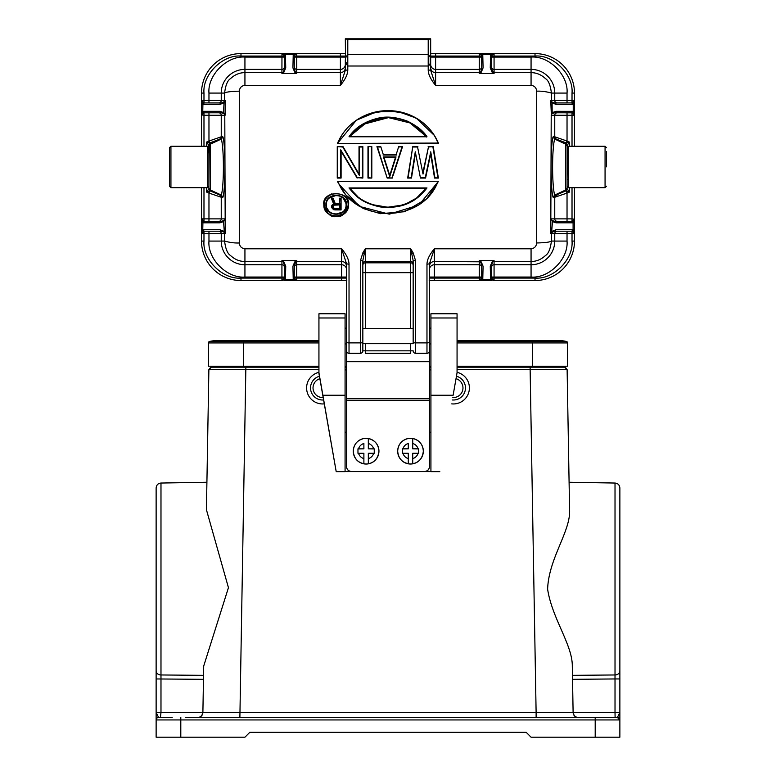 <?xml version="1.0" encoding="UTF-8"?>
<svg xmlns="http://www.w3.org/2000/svg" width="776" height="776" viewBox="0 0 776 776"><rect width="100%" height="100%" fill="white"/><g stroke="black" fill="none" stroke-linecap="round" stroke-linejoin="round"><path stroke-width="1.16" d="M619.869 589.197L619.869 509.027M318.936 369.618L208.88 369.618L206.426 509.725L206.911 482.245L160.981 483.041C158.052 483.351 156.442 484.99 156.131 487.978L156.131 589.197M362.838 328.394L362.838 343.681L413.162 343.681L413.162 328.394L362.838 328.394L362.838 260.523L365.302 248.786L410.698 248.786L413.162 252.889L415.626 260.911L413.162 260.523L413.162 343.681M346.562 361.703L429.438 361.703L429.438 398.777L346.562 398.777L346.562 350.936M429.438 350.936L429.438 361.703M345.33 56.066L340.392 56.066L340.392 69.384A4.937 4.918 180 0 0 345.33 64.466L345.33 70.306L347.793 69.898C347.726 74.409 345.252 79.559 340.392 85.35L244.935 85.35C241.549 85.767 239.677 87.707 239.328 91.17L239.328 242.966C239.677 246.429 241.54 248.369 244.935 248.786L341.624 248.786C346.484 254.567 348.948 259.717 349.025 264.238L349.025 353.303L360.374 353.303A2.464 2.464 0 0 0 362.838 350.839L362.838 343.681M413.162 350.839A2.464 2.464 0 0 0 415.626 353.303A2.464 2.464 0 0 1 413.162 350.839L410.698 350.839L410.698 353.303L365.302 353.303L365.302 350.839L362.838 350.839A2.464 2.464 0 0 1 360.374 353.303A2.464 2.464 0 0 0 362.838 350.839L362.838 260.523L360.374 260.911L362.838 252.889L365.302 248.786L365.302 261.483L410.698 261.483L410.698 272.667L362.838 272.667L362.838 265.295A2.464 2.454 -0 0 1 365.302 262.831L365.302 261.483A2.464 2.454 180 0 0 362.838 263.947M345.077 343.933L346.562 343.933L346.562 350.839L346.562 342.158A2.464 0.728 0 0 0 349.025 342.895L360.374 342.895L360.374 260.911M345.077 328.141L346.562 328.141L346.562 280.291L341.624 280.534L341.624 278.07L346.562 278.07L346.562 280.291M324.261 403.869A16.034 16.034 0 0 1 306.685 389.571A16.034 16.034 0 0 1 318.936 372.315M323.582 399.97A12.086 12.086 0 0 1 319.431 376.263M323.155 397.525A9.622 9.622 0 0 1 319.858 378.707M424.511 471.478A4.937 4.937 -0 0 0 429.438 466.551L429.438 466.638A4.937 4.937 180 0 1 424.511 471.565L351.489 471.565A4.937 4.937 180 0 1 346.562 466.638L346.562 432.222L345.077 432.222M430.923 471.565L345.077 471.565M346.562 466.638L346.562 398.777M346.562 466.551A4.937 4.937 -0 0 0 351.489 471.478M429.438 398.777L429.438 466.551M430.923 432.222L429.438 432.222L429.438 466.638M318.936 317.985L318.936 313.776L345.077 313.776L345.077 317.985L318.936 317.985L318.936 373.411L336.202 471.633L318.936 372.722M430.923 317.985L430.923 313.776L457.064 313.776L457.064 317.985L430.923 317.985L430.923 395.246L453.126 395.246L457.064 372.722L457.064 317.985M457.064 372.722L453.126 395.246M430.923 369.91L429.438 369.91M346.562 369.91L345.077 369.91M322.874 395.246L345.077 395.246L345.077 317.985M345.077 395.246L345.077 471.633L336.202 471.633M439.798 471.633L430.923 471.633L430.923 395.246M415.626 260.911L415.626 353.303L426.975 353.303A2.464 2.464 0 0 0 429.438 350.839L429.438 343.933L430.923 343.933M429.438 321.235L429.438 328.141L430.923 328.141M457.064 366.204L567.576 366.204L567.576 342.924A1.484 1.484 0 0 0 566.451 341.488A32.563 32.563 0 0 0 550.941 341.488A32.563 32.563 0 0 1 566.451 341.488A32.563 32.563 0 0 0 558.691 340.557A32.563 32.563 0 0 1 566.451 341.488A1.484 1.484 0 0 1 567.576 342.924L532.549 342.924L532.549 340.557L558.691 340.557M243.451 366.204L243.451 342.924L208.424 342.924A1.484 1.484 0 0 1 209.549 341.488A1.484 1.484 0 0 0 208.424 342.924L208.424 366.204L318.936 366.204M345.077 366.204L346.562 366.204M429.438 366.204L430.923 366.204M318.936 342.924L243.451 342.924L243.451 341.488L209.549 341.488A32.563 32.563 0 0 1 217.309 340.557A32.563 32.563 0 0 0 209.549 341.488A32.563 32.563 0 0 1 225.059 341.488M185.726 717.47L617.405 717.47L615.106 717.47L615.019 712.533L536.119 712.62L573.115 712.62L572.3 666.06C572.494 644.837 552.046 618.423 547.623 589.197C548.603 558.4 570.913 530.978 569.574 509.725L567.12 369.618L530.134 369.618L530.134 367.194L564.656 367.194L457.064 367.194M430.923 367.194L429.438 367.194M346.562 367.194L345.077 367.194M318.936 367.194L211.344 367.194L245.866 367.194L239.881 717.47L197.987 717.47C200.858 717.131 202.497 715.511 202.885 712.62L536.119 712.62L530.134 369.618L457.064 369.618M211.334 367.194L211.344 367.194C211.353 366.495 210.529 367.31 208.88 369.618C210.529 367.31 211.353 366.495 211.344 367.194L208.88 369.618L206.426 509.725L228.445 587.674L203.7 666.06L202.885 712.62C202.536 715.55 200.897 717.169 197.958 717.47L198.219 717.46C196.92 717.499 201.498 718.392 202.885 712.62M569.574 509.725L567.12 369.618L569.574 509.725L567.12 369.618L564.656 367.194L565.403 367.329M578.042 717.47L577.78 717.46C579.08 717.499 574.502 718.392 573.115 712.62C573.503 715.511 575.142 717.131 578.042 717.47C575.103 717.169 573.464 715.55 573.115 712.62C574.502 718.392 579.08 717.499 577.78 717.46L577.528 717.47M615.106 717.47L590.274 717.47M158.479 717.402L158.595 717.47A2.464 2.464 0 0 0 156.131 719.934L156.131 712.533L160.981 712.533L160.428 717.47M203.7 666.06L203.535 675.353L160.981 674.965L160.971 676.682M561.009 367.194L560.98 366.204M214.991 367.194L215.02 366.204M619.869 669.368L619.869 487.978L619.869 737.2L531.065 737.2L526.138 732.263L249.862 732.263L244.935 737.2L156.131 737.2L156.131 719.934L619.869 719.934A2.464 2.464 0 0 0 617.405 717.47A2.464 2.464 180 0 1 619.869 719.934A2.464 2.464 0 0 0 619.743 719.148A2.464 2.464 0 0 1 619.869 719.924A2.464 2.464 180 0 0 617.405 717.47A2.464 2.464 0 0 1 619.743 719.148A2.464 2.464 0 0 0 617.405 717.47A2.464 2.464 0 0 1 619.869 719.934L617.405 717.47L619.869 712.533L618.918 715.026M216.242 712.659L213.72 712.659M202.885 712.533L160.981 712.533L160.981 674.965A4.937 3.987 180 0 1 156.131 670.978L156.131 487.978L156.131 712.533L157.082 715.026M159.206 717.47L172.165 717.47M158.595 717.47L156.131 712.533M567.081 180.226L567.169 179.304M567.081 179.304L567.489 144.86L566.228 142.959L555.024 138.632L554.636 139.049L565.558 144.084L565.578 143.124L556.247 139.146L554.753 136.877L554.753 115.265L572.019 115.265L572.019 146.257M430.631 59.151L430.631 61.634L430.234 56.968L428.207 54.349L428.207 39.683L430.098 38.8L345.902 38.8L347.793 39.683L347.793 54.349L345.543 57.967L345.543 62.711L345.33 38.8L345.902 38.8M430.67 60.625L430.67 64.466A4.937 4.918 180 0 0 435.608 69.384L435.608 85.35C430.728 79.54 428.265 74.389 428.207 69.898L430.67 70.306L430.67 38.8L430.098 38.8M430.612 61.634L429.817 64.641L428.207 66.008L428.207 69.898M413.162 342.158A2.464 0.728 0 0 0 415.626 342.895L426.975 342.895L426.975 264.238C427.042 259.727 429.516 254.576 434.376 248.786L531.065 248.786C534.451 248.369 536.323 246.429 536.672 242.966L536.672 91.17C536.323 87.707 534.46 85.767 531.065 85.35L435.608 85.35L430.67 70.306L430.67 67.735A4.937 4.918 0 0 0 435.608 72.653L480.499 72.323L479.267 73.555L479.267 69.384A2.464 2.454 180 0 0 481.731 66.998M430.67 60.305L430.67 53.602L535.013 53.602A39.469 39.469 0 0 1 574.482 93.072L574.482 146.257L574.482 112.801L574.453 114.916L573.241 111.337L556.023 111.317A1.484 1.348 90 0 1 554.675 112.801L571.893 112.811L573.241 111.337L573.241 104.401L571.893 102.927L554.675 102.936A1.484 1.348 90 0 1 556.023 104.411L573.377 104.372L574.424 100.463L571.893 102.927M430.234 56.968L430.234 63.593M430.399 62.109L430.408 62.914M345.33 64.466L345.33 60.121M345.33 60.383L345.33 70.306L340.392 85.35L340.392 69.384L296.733 69.384L296.733 56.066L294.269 56.066M345.533 57.957L345.31 60.48M202.623 111.366L204.253 112.801L202.623 111.366L201.547 114.916L201.527 112.801L201.517 146.257L201.517 93.072A39.469 39.469 0 0 1 240.987 53.602L345.33 53.602M338.035 143.056C354.089 100.822 421.911 100.822 437.965 143.056L337.444 143.463L356.3 120.29L376.593 111.763L398.136 111.521L416.246 118.117L434.463 135.538L438.556 143.463L337.444 143.463L338.297 141.513M357.338 119.601L360.151 117.894M342.788 147.004L337.259 146.625L337.259 178.073L337.259 146.625L342.788 147.004L359.414 175.521L359.414 147.004L362.46 147.004L362.46 177.685L357.319 177.685L340.703 149.865L340.703 177.685L337.647 177.685L337.647 147.004M357.746 171.884L359.016 174.057L359.414 147.004M357.319 177.685L362.858 178.073L362.858 146.625L362.46 177.685M355.175 174.862L341.1 151.301L340.703 177.685M368.367 177.685L371.82 178.073L371.82 146.625L367.979 146.625L367.979 178.073L367.979 146.625L371.82 146.625L371.82 178.073L368.367 177.685L368.367 147.004M386.419 175.745L377.485 147.004L387.175 178.073L376.942 146.625L387.175 178.073L392.297 178.073L387.466 177.685M381.365 148.459L382.801 152.95M396.681 152.95L398.107 148.459M398.99 147.004L402.54 146.625L393.054 175.745M420.456 178.073L425.578 178.073L430.699 153.978L425.578 178.073L420.456 178.073L415.286 151.805L411.164 177.685L407.662 178.073L408.108 175.327M437.926 175.318L438.382 178.073L434.88 177.685L430.758 151.805L425.258 177.685L420.776 177.685M423.017 174.057L417.575 147.004L423.017 174.057L428.459 147.004L433.26 146.625L438.382 178.073L434.541 178.073L430.971 155.675L434.88 177.685M408.118 177.685L412.774 146.625L417.895 146.625L412.774 146.625L407.662 178.073L411.493 178.073L415.063 155.704L411.164 177.685M337.696 181.836L337.444 181.244L438.556 181.244L418.856 205.029L389.261 214.157L359.288 206.377L338.472 183.572M348.531 204.534L344.728 213.264L335.969 216.504M328.102 213.642L327.365 212.983M323.873 205.048L323.873 204.331M327.491 196.464L331.847 193.796M344.418 196.018L345.184 196.726M347.793 69.898L347.793 66.008L428.207 66.008L428.207 54.349L347.793 54.349L347.793 66.008L345.543 62.711M339.539 204.544L339.539 208.676L339.539 204.932L339.539 208.676L334.66 208.676L333.117 207.182L333.884 205.184L339.936 204.563L339.936 209.103L334.592 209.103L339.936 209.103M334.592 209.103L332.72 207.27L333.884 205.184L339.5 204.932M332.72 206.397L333.37 205.689L333.117 207.182L333.37 205.689L334.524 204.98M333.68 208.802L334.66 208.676L333.234 207.512M333.69 208.24L333.03 208.172M333.03 205.494L333.884 205.184M333.68 204.864L334.66 204.932M556.964 196.503L556.964 194.679M334.146 200.809L333.117 198.181L335.174 203.438L339.539 203.438L339.539 198.19L341.081 198.181L339.539 198.181L339.539 203.438L334.902 203.855L332.846 198.598L331.905 198.598L334.136 204.156L331.973 206.27L332.885 208.666L334.951 209.559L341.081 209.927L341.081 198.181L340.683 209.559M491.606 280.534L479.277 280.534L479.267 278.07L434.376 278.07L434.376 264.752L479.267 264.752L479.267 260.581L481.227 261.919L480.499 261.813L481.731 264.955L481.721 278.671L482.75 279.622L479.277 280.534L434.376 280.534L429.438 280.291L429.438 278.07L434.376 278.07L434.376 280.534L429.196 280.534M339.539 203.438L339.936 198.598L340.683 198.598M331.905 198.598L331.313 198.181L333.117 198.181L331.313 198.181L333.631 203.933L331.827 205.436L331.575 207.182L333.631 209.675L334.951 209.559M332.186 207.764L333.631 209.675L341.081 209.927L341.081 198.181M333.147 209.326L332.885 208.666M332.283 208.521L331.973 207.144M331.75 207.696L331.973 206.27M334.136 204.156L332.855 204.777M334.126 200.771L332.846 198.598M556.023 222.819L552.463 221.587L551.61 232.528L554.675 231.2L571.893 231.209L573.241 229.735L574.453 233.314L574.482 187.695L574.482 221.335L574.453 219.23L573.377 222.77L571.747 221.335L573.095 222.819L556.023 222.819L554.675 221.335L571.747 221.335M571.893 231.209L574.453 233.314M491.606 57.094L494.07 57.094L494.07 56.066L535.013 56.066C553.317 54.417 573.668 74.758 572.019 93.072L574.482 93.072L574.453 100.822M566.693 190.052L567.081 188.743L565.578 191.012L565.558 190.052L554.636 195.086L555.024 195.504L565.578 191.012L569.545 192.011L569.545 187.695L569.545 192.011L567.081 188.743L567.081 145.393L565.578 143.124M204.253 102.936L202.905 104.411L219.977 104.411L223.905 102.83L224.39 101.608L221.325 102.936L204.107 102.927L202.623 104.372L201.547 100.822L201.517 102.936L201.517 93.072L201.517 102.936M204.107 102.927L201.547 100.822M204.253 221.335L221.325 221.335L219.977 222.819L202.905 222.819L204.253 221.335L202.623 222.77L201.547 219.23L201.527 221.335L201.517 187.695L201.517 241.074A39.469 39.469 0 0 0 240.987 280.534A39.469 39.469 0 0 1 201.517 241.074L201.517 231.2L201.576 233.673L204.253 231.2L221.325 231.2L224.08 232.189L225.244 233.615L224.4 232.528M204.107 231.209L202.623 229.764L201.547 233.314M346.804 280.534L341.624 280.534L346.804 280.534M346.562 278.07L346.562 277.042L341.624 277.042L341.624 278.07L296.733 278.07L296.694 280.534L294.269 280.534L296.694 280.534L293.25 279.622L294.279 278.671L294.269 264.955L296.733 260.581L294.773 261.919L296.733 261.483L296.733 264.752A2.464 2.454 -0 0 0 294.269 267.138M294.259 278.497L293.25 279.622L285.413 279.622L284.394 278.497L284.394 264.955L285.743 266.216L283.89 261.919L283.162 261.813L284.394 264.955L284.385 278.671L285.413 279.622L281.94 280.534L281.93 278.07L240.987 278.07C222.683 279.729 202.332 259.378 203.981 241.074L203.981 233.673L201.576 233.673M284.394 280.534L294.269 280.534M574.424 233.673L572.019 233.673L572.019 241.074C573.668 259.378 553.317 279.729 535.013 278.07L494.07 278.07L494.031 280.534L490.587 279.622L491.615 278.671L491.606 264.955L492.838 261.813L494.07 261.483L494.07 264.752L531.065 264.752A23.678 23.678 0 0 0 554.753 241.074L554.753 233.673L567.033 233.673L567.033 231.2L557.207 231.2A2.464 2.454 -90 0 0 554.753 233.673L551.338 233.673L551.416 241.064C550.417 248.97 548.438 253.781 545.48 255.508C541.192 259.514 536.391 261.512 531.065 261.493L531.065 248.786M481.731 280.534L479.277 280.534L481.721 278.671M341.071 209.927L334.747 209.898M554.753 241.074L567.033 241.074L567.033 233.673L572.019 233.673L572.019 231.229L573.377 229.764M567.489 144.86L569.545 142.124L566.228 142.959L567.033 141.057L553.53 136.363L553.123 136.867C550.465 143.104 550.465 191.051 553.123 197.269L553.53 197.773L555.024 195.504M573.377 222.77L571.893 221.325M572.019 187.695L572.019 218.871L574.453 219.23M574.424 218.871L572.019 221.305L572.019 218.871L567.033 218.871L567.033 221.335M569.545 192.011L567.033 193.079L567.033 218.871L554.753 218.871L554.753 197.259L567.033 193.079L566.228 191.177L567.489 189.286M567.081 188.743L567.081 187.928L565.558 190.052L565.558 144.084L567.081 146.208M573.377 104.372L572.019 102.907L572.019 100.463L574.424 100.463M571.893 112.811L573.377 111.366M572.019 112.83L574.424 115.265L572.019 115.265L572.019 112.83M574.482 231.2L574.482 241.074A39.469 39.469 0 0 1 535.013 280.534A39.469 39.469 0 0 0 574.482 241.074L572.019 241.074M202.623 229.764L203.981 231.229L203.981 233.673L221.247 233.673A2.464 2.454 90 0 0 218.793 231.2M201.576 100.463L203.981 100.463L203.981 102.907L202.623 104.372M209.307 144.084L208.919 187.928L210.422 191.012L220.976 195.504L210.422 191.012L208.919 188.743L208.511 189.286L209.772 191.177L210.422 191.012M208.919 187.928L208.919 188.743M208.511 189.286L206.455 192.011L209.772 191.177L208.967 193.079L221.247 197.259L219.754 194.989M204.107 221.325L202.623 222.77M208.967 221.335L208.967 218.871L203.981 218.871L203.981 221.305L201.576 218.871L203.981 218.871L203.981 187.695M203.981 146.257L203.981 115.265L201.547 114.916M201.576 115.265L203.981 112.83L203.981 115.265L208.967 115.265L208.967 112.801L204.253 112.801L221.325 112.801L223.818 113.568M208.919 145.393L210.422 143.124L210.451 190.042L221.364 195.086C224.08 184.863 224.08 149.283 221.364 139.049L222.877 136.867L222.469 136.363L208.967 141.057L208.967 115.265L221.247 115.265L221.247 136.877L219.754 139.146L209.772 142.959L208.511 144.86L208.919 153.91M206.455 146.257L206.455 142.124L208.967 141.057L209.772 142.959L206.455 142.124L208.511 144.86M294.279 278.671L296.694 280.534L341.624 280.534M240.987 278.07L240.987 280.534L281.94 280.534L284.385 278.671M491.615 278.671L494.031 280.534L535.013 280.534L535.013 278.07M387.321 117.632L366.068 122.889L349.782 136.392L354.341 131.173L363.197 124.354L388.553 117.603L410.504 123.083L426.218 136.392L409.835 122.841L388.456 117.632M391.938 168.508L395.498 157.324L383.975 157.324L387.544 168.508M357.697 196.551L349.782 188.316L426.218 188.316L416.925 197.628M415.529 198.627L407.002 203.312M401.755 205.174L388.272 207.144M387.079 207.134L372.703 204.699M329.315 198.055L336.163 195.387M336.289 195.387L338.996 195.775M340.198 196.192L343.235 198.19M343.38 198.336L345.98 203.554M342.526 211.994L336.241 214.166M336.115 214.166L333.68 213.866M330.935 212.731L329.17 211.382M329.072 211.285L327.103 208.434M326.589 206.92L326.337 205.136M551.92 232.189L552.095 231.306L556.023 229.725L554.675 231.2L557.207 231.2M572.019 93.072L572.019 100.463L567.033 100.463L567.033 102.936L554.675 102.936L551.92 101.947L550.756 100.521L551.6 101.608M481.731 53.602L479.306 53.602L481.721 55.465L481.731 69.18L480.499 72.323L481.227 72.216L479.267 73.555L494.07 73.555L492.11 72.216L490.257 67.919L491.606 69.18L491.615 55.465L494.06 53.602L490.587 54.514L491.615 55.465M491.606 53.602L494.06 53.602L494.07 56.066L491.606 56.066M481.721 55.465L482.75 54.514L479.306 53.602L479.267 57.094L481.731 57.094M284.394 53.602L281.969 53.602L284.404 55.639L284.394 69.18L283.162 72.323L281.93 72.653L281.93 69.384L244.935 69.384A23.678 23.678 0 0 0 221.247 93.072L221.247 100.463L208.967 100.463L208.967 102.936L218.793 102.936A2.464 2.454 90 0 0 221.247 100.463L224.662 100.463L224.584 93.072C225.583 85.166 227.562 80.355 230.52 78.628C234.808 74.622 239.609 72.624 244.935 72.643L244.935 57.094L284.394 57.094M294.269 53.602L296.723 53.602L293.231 54.669L292.921 67.919L294.773 72.216L295.501 72.323L294.269 69.18L294.279 55.465L296.723 53.602L296.733 56.066L340.392 56.066L340.392 53.602M284.404 55.639L285.413 54.514L281.969 53.602L281.93 69.384A2.464 2.454 0 0 0 284.394 66.949M202.905 104.411L202.759 111.337L204.107 112.811M219.977 104.411A1.484 1.348 -90 0 1 221.325 102.936L218.793 102.936M222.469 197.773L220.976 195.504L221.364 195.086L222.877 197.269L222.469 197.773L221.247 197.259L221.247 218.871L208.967 218.871L208.967 193.079L206.455 192.011L206.455 187.695M221.247 138.516L210.422 143.124L220.976 138.632L221.364 139.049L210.451 144.094L208.919 146.208M426.218 136.401L349.006 136.77C355.117 127.652 364.778 121.463 377.98 118.214C386.429 116.07 396.187 117.031 407.255 121.095C416.78 125.731 423.356 130.96 426.994 136.77L349.763 136.392M398.699 146.625L402.531 146.625L398.699 146.625L396.138 154.647L383.334 154.647L380.774 146.625L376.942 146.625L380.774 146.625M395.498 157.324L389.736 175.395L383.975 157.324L396.041 156.917L389.736 176.705L395.498 157.315M426.218 188.316C424.433 190.178 414.879 206.076 388 207.144C359.181 205.718 350.5 188.403 349.782 188.316L426.994 187.938C417.1 200.848 403.394 209.404 380.075 206.92C360.636 202.594 355.311 195.562 349.006 187.938L349.782 188.316M326.337 204.796C325.949 192.594 346.445 192.594 346.067 204.796C346.445 216.96 325.959 216.96 326.337 204.796L325.939 204.815C324.94 192.302 347.415 192.225 346.465 204.815C347.473 217.29 324.96 217.377 325.939 204.815M481.227 261.919L483.079 266.216L481.731 264.955L481.731 267.206M556.023 229.725L573.095 229.725L571.747 231.2M553.123 136.867L554.636 139.059C551.92 149.273 551.92 184.863 554.636 195.086L553.123 197.269M554.675 221.335L552.182 220.568L550.921 218.842L552.163 220.597M554.753 195.62L559.758 193.486M556.023 111.317L552.463 112.549L551.309 114.576L552.182 113.568L554.675 112.801M551.678 102.277L552.095 102.83L551.92 101.947M552.182 113.568L552.095 102.83L556.023 104.411M571.747 102.936L573.095 104.411M571.747 112.801L573.095 111.317M491.606 66.988A2.464 2.454 0 0 0 494.07 69.384L494.07 57.094L531.065 57.094C548.942 55.552 568.585 75.194 567.033 93.072L567.033 100.463L554.753 100.463L554.753 93.072A23.678 23.678 0 0 0 531.065 69.384L494.07 69.384L494.07 73.555L491.606 69.18L491.606 66.086M293.231 54.669L294.269 55.639L294.269 66.086M294.279 55.465L293.25 54.514L285.413 54.514L284.385 55.465M202.905 222.819L202.759 229.735L204.253 231.2M202.905 229.725L219.977 229.725L221.325 231.2M219.977 229.725L223.905 231.306L224.08 232.189M224.691 114.15L223.527 112.549L224.08 101.947M224.332 102.277L225.244 100.521L225.079 115.294L223.527 112.549L219.977 111.317L221.325 112.801L218.793 112.801M218.793 221.335A2.464 2.454 -90 0 0 221.247 218.871L224.788 218.871L224.691 219.986L225.079 218.842L223.818 220.568L221.325 221.335M224.322 231.859L223.536 221.587L219.977 222.819M284.394 264.955L284.394 267.206M389.736 176.705L383.441 156.917L389.736 175.395M413.162 328.394L413.162 260.523L410.698 248.786L410.698 261.483A2.464 2.454 180 0 1 413.162 263.947M481.731 277.042L429.438 277.042L429.438 266.401A4.937 4.918 180 0 1 434.376 261.483L434.376 264.752A4.937 4.918 -0 0 0 429.438 269.611M491.596 278.497L490.568 279.467L490.257 266.216L492.11 261.919L494.07 260.581L494.07 261.483L531.065 261.483L531.065 277.042L491.606 277.042M492.11 261.919L494.07 260.581L479.267 260.581L480.499 261.813L434.376 261.483L434.376 248.786L429.438 263.83L429.438 350.839M483.079 266.216L482.769 279.467L481.741 278.497L481.731 264.955M482.769 279.467L490.568 279.467M551.668 231.859L550.756 233.615L551.6 232.528M551.309 219.986L551.212 218.871L554.753 218.871A2.464 2.454 -90 0 0 557.207 221.335M551.309 114.15L550.776 100.521L554.753 100.463A2.464 2.454 -90 0 0 557.207 102.936M536.672 91.17C541.396 90.976 546.314 91.607 551.416 93.072L551.62 101.608M567.033 93.072L551.416 93.072C550.427 85.185 548.448 80.374 545.48 78.628C541.202 74.642 536.4 72.653 531.065 72.643L492.11 72.216M490.257 67.919L490.568 54.669L491.596 55.639L491.606 69.18M490.568 54.669L482.75 54.514L481.731 55.639M482.769 54.669L483.079 67.919L481.227 72.216M294.773 72.216L296.733 73.555L295.501 72.323L296.733 72.653L296.733 73.555L281.93 73.555L283.89 72.216L281.93 73.555L281.93 72.653L244.935 72.653L244.935 85.35M223.818 220.568L223.536 221.587L224.691 219.986M224.38 101.608L224.662 100.463L225.224 100.521L224.4 101.608M222.877 136.867C225.535 143.094 225.535 191.041 222.877 197.269M239.328 242.966C234.604 243.16 229.686 242.529 224.584 241.064L224.662 233.673L221.247 233.673L221.247 241.074A23.678 23.678 0 0 0 244.935 264.752L281.93 264.752L281.93 278.07L284.394 278.07M283.89 261.919L281.93 260.581L283.162 261.813L281.93 261.483L281.93 260.581L296.733 260.581L296.733 261.483L341.624 261.483L341.624 248.786L346.562 263.83L346.562 342.158M346.562 277.042L346.562 263.83L349.025 264.238M401.997 147.004L392.016 177.685M432.921 147.004L437.916 177.685M437.965 181.642C421.979 223.973 354.021 223.973 338.035 181.642L438.556 181.244L338.035 181.642M324.261 204.815C323.825 190.052 348.57 190.052 348.143 204.815C348.57 219.53 323.834 219.53 324.261 204.815L323.864 204.796C326.909 213.769 331.012 217.678 336.183 216.514C341.353 217.697 345.475 213.788 348.531 204.796C351.004 190.188 321.429 190.12 323.864 204.796C323.078 219.463 349.035 220.316 348.531 204.796C350.752 190.518 322.089 189.538 323.864 204.796M551.62 232.528L550.776 233.615L551.212 115.265L554.753 115.265A2.464 2.454 90 0 1 557.207 112.801M218.851 112.801A2.464 2.454 90 0 1 221.247 115.265L224.788 115.265L225.224 233.615L224.38 232.528M221.247 241.064L224.584 241.064C225.573 248.95 227.552 253.762 230.52 255.508C234.798 259.494 239.6 261.493 244.935 261.493M349.025 353.303A2.464 2.464 0 0 1 346.562 350.839M434.473 135.548L438.547 143.453C434.036 132.783 426.8 124.461 416.867 118.486C409.398 114.091 401.347 111.531 392.695 110.813C380.667 109.891 369.444 112.472 359.026 118.544C349.142 124.519 341.954 132.822 337.453 143.453L437.965 143.056M359.016 174.076L359.414 175.521M343.021 146.625L359.026 174.076M362.46 147.004L359.016 146.625L359.016 174.338M357.096 178.073L340.703 149.865M337.647 177.685L341.1 178.073L341.1 151.029M423.017 172.049L428.459 147.004M433.26 146.625L428.139 146.625L433.26 146.625M430.699 153.978L430.758 151.805M415.335 153.978L415.286 151.805M337.948 182.428L345.776 194.97L363.265 208.531L380.415 213.672L404.471 211.732L426.703 198.714L438.556 181.244L426.713 198.724M413.162 252.889L411.93 253.49M426.975 264.238L429.438 263.83M362.838 252.889L364.07 253.49M429.438 328.141L429.438 343.933M346.562 328.141L346.562 343.933M456.142 378.707A9.622 9.622 0 0 1 452.844 397.525M456.569 376.263A12.086 12.086 0 0 1 452.418 399.97M457.064 372.315A16.034 16.034 0 0 1 469.315 389.571A16.034 16.034 0 0 1 451.739 403.869M412.725 443.474A7.896 7.896 180 0 1 418.08 448.819L412.725 448.819L412.716 438.498A12.823 12.823 180 0 1 412.725 463.757L412.725 453.368M418.08 448.819L418.642 448.819L418.642 453.262L418.08 453.262A7.896 7.896 180 0 1 412.725 458.616L412.725 453.262L418.08 453.262M418.642 448.926L412.725 448.819M397.681 451.195A12.823 12.823 0 0 0 410.737 464.019C402.822 463.369 398.476 459.101 397.681 451.195L397.681 451.128A12.823 12.823 180 0 1 408.283 438.498C401.696 440.147 398.166 444.357 397.681 451.128A12.823 12.823 180 0 0 408.292 463.767L408.283 458.616A7.896 7.896 180 0 1 402.928 453.262L408.283 453.262L408.292 463.767A12.823 12.823 180 0 0 412.725 463.776L412.725 458.616M402.928 453.262L402.366 453.271L402.366 448.829L402.928 448.829A7.896 7.896 180 0 1 408.283 443.474L408.283 448.829L402.928 448.829M402.366 448.926L408.283 448.829M408.283 438.498L408.283 438.518A12.823 12.823 180 0 1 412.716 438.518M368.319 443.484A7.896 7.896 180 0 1 373.673 448.838L368.319 448.838L368.319 438.508A12.823 12.823 180 0 1 368.328 463.776L368.328 453.281L373.683 453.271A7.896 7.896 180 0 1 368.328 458.635M373.673 448.838L374.245 448.838L374.245 453.271L373.683 453.271M374.245 448.935L368.319 448.838M368.328 463.776L368.328 453.378M363.876 438.508C357.3 440.167 353.759 444.376 353.274 451.147A12.823 12.823 180 0 0 363.886 463.776L363.886 458.635A7.896 7.896 180 0 1 358.531 453.281L363.886 453.281L363.886 463.796A12.823 12.823 180 0 0 368.328 463.796M358.531 453.281L357.969 453.281L357.959 448.838L358.531 448.838A7.896 7.896 180 0 1 363.886 443.484L363.886 448.838L358.531 448.838M357.959 448.945L363.886 448.838M353.274 451.215A12.823 12.823 0 0 0 366.34 464.038C358.425 463.388 354.069 459.111 353.274 451.215L353.274 451.147A12.823 12.823 180 0 1 363.876 438.518L363.876 438.527A12.823 12.823 180 0 1 368.319 438.527M606.551 166.84L606.551 151.679M208.919 166.801L208.919 147.731L207.434 146.257L207.434 187.695L208.919 186.211L208.919 166.801M208.919 166.869L208.919 179.304M170.933 187.695L170.933 146.257L169.449 147.731L169.449 186.211L170.933 187.695L207.434 187.695M169.449 166.84L169.449 182.263M346.562 361.47L429.438 361.47M429.438 400.561L346.562 400.561M318.936 341.488L243.451 341.488L243.451 340.557L217.309 340.557M532.549 366.204L532.549 342.924L457.064 342.924M457.064 341.488L566.451 341.488M430.923 369.618L429.438 369.618M346.562 369.618L345.077 369.618M536.119 712.62L536.119 717.47L536.119 712.62M160.981 483.041L160.981 674.965M242.461 366.204L242.461 367.194M533.539 367.194L533.539 366.204M572.465 675.353L615.019 674.965L615.019 678.952L572.533 679.33M619.869 712.533L615.019 712.533L615.019 483.041C617.948 483.351 619.558 484.99 619.869 487.978M619.869 670.988A4.937 3.987 180 0 0 619.869 670.978A4.937 3.987 180 0 1 615.019 674.965M617.405 717.47L595.202 717.47L595.202 737.2M180.798 717.47L180.798 737.2M156.131 678.952L203.467 679.33M619.869 678.952L615.019 678.952L619.869 678.952M428.207 39.683L347.793 39.683M430.67 57.094L435.608 57.094L435.608 56.066L430.67 56.066M435.608 69.384L435.608 57.094L479.267 57.094L479.267 69.384L435.608 69.384M435.608 53.602L435.608 56.066L481.731 56.066M345.883 63.923L347.793 61.294M334.592 204.563L339.936 204.563M334.902 203.855L339.936 203.855M573.095 222.819L573.095 229.725M239.328 91.17C230.928 91.355 226.02 91.995 224.584 93.072L208.967 93.072L208.967 100.463L203.981 100.463L203.981 93.072L201.517 93.072A39.469 39.469 0 0 1 240.987 53.602L240.987 56.066L284.394 56.066M201.517 241.074L203.981 241.074M481.731 267.138A2.464 2.454 180 0 0 479.267 264.752L479.267 278.07L481.731 278.07M491.606 278.07L494.07 278.07L494.07 264.752A2.464 2.454 180 0 0 491.606 267.186M569.545 146.257L569.545 142.124L567.033 141.057L567.033 112.801M535.013 56.066L535.013 53.602M294.269 57.094L345.33 57.094M203.981 93.072C202.332 74.758 222.683 54.417 240.987 56.066M208.967 231.2L208.967 241.074L221.247 241.074M284.394 277.042L244.935 277.042C227.058 278.584 207.415 258.941 208.967 241.074M294.269 278.07L296.733 278.07L296.733 277.042L294.269 277.042M567.033 241.074C568.585 258.941 548.942 278.584 531.065 277.042M553.53 197.773L554.753 197.259L556.247 194.989L565.578 191.012M345.33 67.735A4.937 4.918 0 0 1 340.392 72.653L296.733 72.653L296.733 69.384A2.464 2.454 0 0 1 294.269 66.988M208.967 93.072C207.415 75.194 227.058 55.552 244.935 57.094M219.977 111.317L202.905 111.317M244.935 248.786L244.935 261.483L281.93 261.483L281.93 264.752A2.464 2.454 180 0 1 284.394 267.138M346.562 269.67A4.937 4.918 -0 0 0 341.624 264.752L341.624 277.042L296.733 277.042L296.733 264.752L341.624 264.752L341.624 261.483A4.937 4.918 -0 0 1 346.562 266.401M426.994 136.77L349.006 136.77M383.441 156.917L396.041 156.917M349.006 187.938L426.994 187.938M413.162 272.667L410.698 272.667L410.698 328.394M413.162 265.295A2.464 2.454 -0 0 0 410.698 262.831L365.302 262.831L365.302 328.394M490.257 266.216L491.606 264.955M554.782 241.064L551.416 241.064C549.98 242.151 545.072 242.781 536.672 242.966M555.024 138.632L553.53 136.363M531.065 57.094L531.065 85.35M483.079 67.919L481.731 69.18M284.394 69.18L285.743 67.919L285.432 54.669M283.89 72.216L285.743 67.919M294.269 69.18L292.921 67.919M222.469 136.363L220.995 138.623M244.935 277.042L244.935 261.483M294.269 264.955L292.921 266.216L293.231 279.467M294.773 261.919L292.921 266.216M285.432 279.467L285.743 266.216M410.698 343.681L410.698 350.839L365.302 350.839L365.302 343.681M371.423 147.004L371.423 177.685M380.492 147.004L377.485 147.004M383.053 155.035L396.429 155.035M417.575 147.004L413.113 147.004M429.438 342.158A2.464 0.728 180 0 1 426.975 342.895L426.975 353.303M362.838 342.158A2.464 0.728 180 0 1 360.374 342.895L360.374 353.303M396.138 154.647L383.334 154.647M387.175 178.073L392.297 178.073M423.327 451.195C422.406 459.082 418.206 463.359 410.737 464.019A12.823 12.823 0 0 0 423.327 451.195L423.327 451.128C422.842 444.357 419.312 440.147 412.716 438.498M378.93 451.215C377.999 459.091 373.809 463.369 366.34 464.038A12.823 12.823 0 0 0 378.93 451.215L378.93 451.147C378.445 444.376 374.905 440.157 368.319 438.508M568.565 146.257L605.067 146.257L605.067 187.695L568.565 187.695L568.565 146.257L567.081 147.731M243.451 340.557L318.936 340.557M457.064 340.557L532.549 340.557M567.12 369.618C565.471 367.31 564.647 366.495 564.656 367.194L564.656 367.194M198.792 717.393L198.113 717.46M332.603 204.437L332.215 204.932M333.631 203.942L332.497 201.11M331.323 198.2L332.448 200.984M426.674 137.022C416.178 123.559 402.375 117.118 385.245 117.7C369.366 119.902 358.289 125.217 352.013 133.637L354.341 131.173M337.453 143.453C341.469 133.889 347.755 126.168 356.3 120.29M362.848 146.625L359.026 146.625M337.259 178.073L341.091 178.073M343.011 146.625L337.269 146.625M367.979 178.073L371.811 178.073M371.811 146.625L367.989 146.625M615.019 483.041L569.089 482.245M568.565 187.695L567.081 186.211M605.067 146.257L606.551 147.731M605.067 187.695L606.551 186.211M170.933 146.257L207.434 146.257"/></g></svg>
